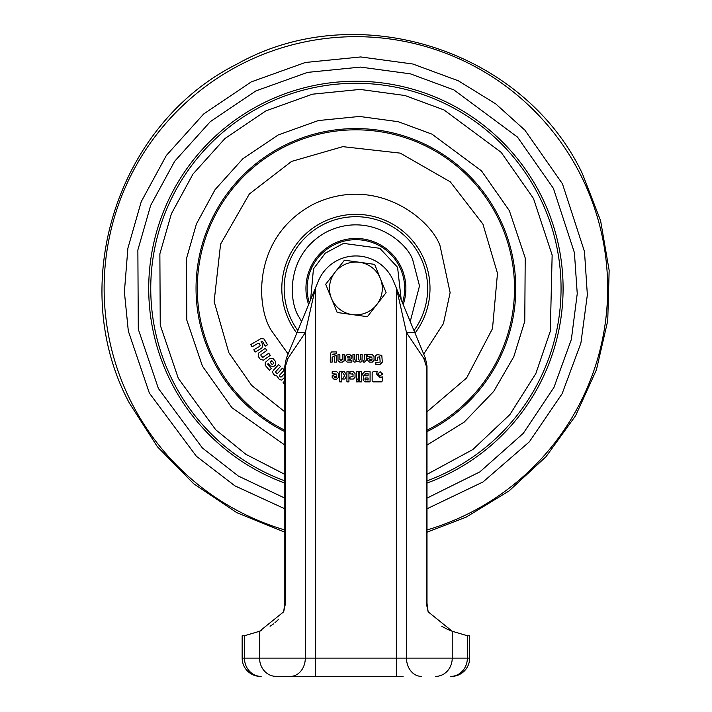 <?xml version="1.0" encoding="UTF-8"?>
<svg xmlns="http://www.w3.org/2000/svg" width="712" height="712" viewBox="0 0 712 712"><rect width="100%" height="100%" fill="white"/><g stroke="black" fill="none" stroke-linecap="round" stroke-linejoin="round"><path stroke-width="1.07" d="M382.059 292.062A26.406 26.406 0 0 0 380.368 278.499L374.637 264.375L344.43 260.192L325.704 284.248L337.177 312.497L367.374 316.689L386.109 292.623L380.368 278.499A26.406 26.406 0 0 0 335.067 272.215A26.406 26.406 0 0 0 352.28 314.597A26.406 26.406 0 0 0 382.059 292.062M369.51 676.4L330.51 676.4M321.984 676.4L315.283 676.4L321.984 676.4M308.581 676.4L276.256 676.4A18.281 16.679 -90 0 1 259.568 658.119L244.465 658.119A18.281 16.679 90 0 0 261.144 676.4L260.441 676.4A18.281 18.281 0 0 1 242.16 658.119L242.16 635.772L244.465 635.745L242.16 635.772L242.16 658.119A18.281 18.281 0 0 0 260.441 676.4M403.063 676.4L290.327 676.4A18.281 14.97 -90 0 0 305.297 658.119L259.568 658.119L259.568 631.259L244.465 635.745L244.465 658.119L242.16 658.119M260.156 631.046L261.651 630.467M270.07 626.249L273.613 623.837M274.912 622.813L278.864 619.084M450.66 676.4L451.372 676.4L450.66 676.4A18.281 16.679 -90 0 0 467.348 658.119L305.297 658.119L305.297 332.664L288.04 358.305L285.521 366.075L285.521 603.278L283.67 611.813L284.809 603.545M441.707 626.231L446.13 628.669M446.477 628.838L449.192 630.067M449.379 630.138L452.236 631.259L428.135 611.813L426.283 603.278L426.283 366.075L423.774 358.305L406.507 332.664L414.829 332.664L393.433 281.017A40.629 40.629 0 0 0 318.371 281.017L286.358 358.305L284.809 366.075L285.521 366.075M426.283 603.278L426.995 603.278L428.143 611.813L426.995 603.278L426.995 366.075L425.447 358.305L414.829 332.664M469.555 635.772L469.653 658.119A18.281 18.281 0 0 1 451.372 676.4A18.281 18.281 0 0 0 469.653 658.119L467.348 658.119L467.348 635.745L452.236 631.259L452.236 658.119A18.281 16.679 -90 0 1 435.557 676.4M285.521 603.278L284.809 603.278L283.67 611.813L259.568 631.259M296.975 332.664L305.297 332.664L315.283 288.485L315.283 676.4L276.256 676.4M330.279 353.561L331.641 351.942L336.438 351.906L336.438 353.793L332.13 354.247L336.18 355.528L336.438 362.132L334.551 362.132L334.551 357.166L334.044 356.57L332.13 357.041L332.13 362.132L330.252 362.132L330.377 353.116M351.826 360.334L351.826 362.132L347.207 362.097L345.667 360.708L345.667 356.089L347.34 354.683L349.939 354.683L351.826 356.036L351.853 357.878L350.037 359.649L347.527 360.05L351.826 360.334M364.535 359.836L364.535 354.683L366.422 354.683L366.422 360.219L364.508 362.132L363.227 362.132L363.227 360.236L364.055 360.236M377.405 354.683L381.801 355.341L382.308 362.15L379.87 364.597L375.847 364.597L375.847 362.47L380.181 362.052L379.719 356.819L377.351 357.255L377.351 360.388L375.215 360.388L375.411 355.858L376.915 354.718M339.766 381.872L339.766 371.717L341.796 371.717L341.796 381.872L339.766 381.872M344.848 379.024L342.57 379.024L344.617 375.553L342.116 371.717L344.457 371.717L346.726 375.553L344.848 379.024M356.312 379.024L356.312 371.717L358.341 371.717L358.341 379.024L356.312 379.024M359.605 381.872L359.605 371.717L361.634 371.717L361.634 381.872L359.605 381.872M380.128 377.609L382.282 376.817L382.282 381.009L381.418 381.872L373.017 381.872L372.154 381.009L372.154 372.607L373.017 371.744L377.218 371.744L376.417 373.907L380.128 377.609L382.282 376.817M377.956 373.898L380.137 371.717L382.308 373.898L380.137 376.078L377.956 373.898L378.054 373.222M370.089 381.872L364.864 381.872L362.987 379.994L363.885 376.915L362.782 375.037L362.782 373.595L364.66 371.717L370.089 371.717L370.089 381.872M356.312 381.872L356.312 379.843L358.341 379.843L358.341 381.872L356.312 381.872M349.984 377.048L353.027 376.541L353.027 374.263L349.984 373.755L349.984 371.717L353.321 371.717L355.048 373.444L355.048 377.307L353.321 379.033L349.984 379.033L349.984 377.048M346.913 381.872L346.913 371.717L348.942 371.717L348.942 381.872L346.913 381.872M336.749 371.717L338.512 373.471L338.512 377.405L336.749 379.158L333.928 379.158L332.175 377.405L332.175 375.625L336.607 374.076L332.175 373.782L332.175 371.717L336.749 371.717M372.287 354.683L374.04 356.436L374.04 360.37L372.287 362.132L369.466 362.132L367.703 360.37L367.703 358.599L372.136 357.041L367.703 356.748L367.703 354.683L372.287 354.683L374.04 356.436M360.334 359.676L360.308 354.683L362.194 354.683L361.954 361.349L360.459 362.132L357.531 361.465L354.612 362.132L353.125 361.349L352.894 354.683L354.781 354.683L354.763 359.676L355.288 360.236L356.596 359.756L356.596 354.683L358.483 354.683L358.483 359.756L359.8 360.236L360.334 359.676L359.8 360.236M341.653 360.236L342.258 359.827L342.258 354.683L344.145 354.683L344.118 360.699L342.374 362.132L339.749 362.132L338.004 360.699L337.969 354.683L339.855 354.683L339.873 359.827L342.258 359.827M315.283 676.4L396.531 676.4L396.531 288.485L406.507 332.664L406.507 658.119A18.281 14.97 -90 0 0 421.486 676.4M467.348 635.745L469.626 635.772M284.809 603.278L284.809 366.075M346.869 354.745L347.34 354.683M366.422 360.219L364.508 362.132M382.308 362.15L379.87 364.597M373.017 381.872L372.154 381.009M382.21 373.222L382.21 374.565M362.987 379.994L364.864 381.872M362.782 373.595L364.66 371.717M353.321 371.717L355.048 373.444M353.027 374.263L352.511 373.755M338.512 377.405L336.749 379.158M374.04 360.37L373.96 360.913M356.312 360.201L356.596 359.756M361.954 361.349L361.5 361.829M339.855 359.72L340.478 360.236M344.118 360.699L343.994 361.18M347.527 356.757L349.85 356.329L349.957 357.976L347.776 357.949L348.017 356.32M365.505 380.003L364.998 379.496L365.505 377.992L368.086 377.992L368.086 380.003L364.998 379.496M364.74 374.156L368.086 373.649L368.086 375.794L365.247 375.794L364.74 375.286L365.247 373.649M336.634 377.004L334.462 377.511L333.946 376.808L336.634 375.9L336.108 377.511M372.162 359.969L369.991 360.477L369.475 359.774L372.162 358.866L371.637 360.477M364.998 378.499L365.505 377.992M334.462 377.511L333.946 376.986M369.991 360.477L369.475 359.952M284.809 483.039A207.183 207.183 0 0 1 262.274 103.614A207.183 207.183 0 0 1 540.728 194.803A207.183 207.183 0 0 1 426.995 483.039M172.891 381.151A205.154 205.154 0 0 0 284.809 480.876A205.154 205.154 0 0 1 263.191 105.429A205.154 205.154 0 0 1 538.913 195.729A205.154 205.154 0 0 1 426.995 480.876A205.154 205.154 0 0 0 538.913 195.729M426.995 411.803L466.591 378.001L492.499 328.615L497.483 273.337L482.923 224.093L450.313 181.854L400.215 153.125L342.828 146.654L291.555 161.419L249.325 194.029L220.587 244.127L214.125 301.514L228.89 352.787L251.621 385.379L284.809 411.803M403.197 304.576A49.965 49.965 0 0 0 336.5 242.392A49.965 49.965 0 0 0 308.616 304.576M402.476 302.84A48.745 48.745 0 0 0 337.622 243.246A48.745 48.745 0 0 0 309.328 302.84M260.298 359.329L263.413 360.192L260.298 359.329L258.198 356.365L258.429 353.197L265.291 348.293L266.822 350.464L260.948 354.638L260.966 355.671L262.879 357.38L261.909 357.006M261.615 341.226L262.55 341.555L261.09 341.538L262.826 344.492L261.874 348.097L255.154 352.057L253.81 349.779L259.818 346.246L260.174 345.204L259.818 346.246M270.4 366.075L273.915 366.386L270.4 366.075L268.095 363.414L267.739 364.482L271.308 368.602L269.412 370.24L265.22 365.327L265.282 362.435L265.22 365.327M274.814 375.349L276.968 376.061L274.814 375.349L273.319 373.978L272.518 371.762L273.319 373.978M273.221 370.48L278.579 364.642L280.537 366.431L275.749 371.637L275.802 372.652L277.635 373.382L276.648 373.426M281.48 376.915L280.528 376.977L281.48 376.915L284.809 373.275M263.413 360.192L270.293 355.368L268.762 353.214L262.879 357.38M260.174 345.204L259.123 343.46L258.233 343.22L252.084 346.842L250.749 344.572L261.135 338.503L264.063 339.01L267.525 344.777L265.238 346.121L262.55 341.555M265.282 362.435L269.821 358.456L273.114 358.643L275.544 361.447L275.517 364.998L273.915 366.386M284.809 377.164L281.658 380.11L279.371 379.514L276.968 376.061M277.635 373.382L282.415 368.149L284.373 369.937L279.585 375.18L279.549 376.078L280.528 376.977M284.809 383.99L283.082 382.745L284.809 380.715M270.293 361.562L272.046 360.913L273.728 362.853L273.63 363.645L272.091 364.473L270.302 362.47L270.293 361.562L270.302 362.47M271.147 360.797L272.046 360.913M273.728 362.853L273.63 363.645M288.04 358.305L286.358 358.305M423.774 358.305L425.447 358.305M426.283 366.075L426.995 366.075M284.809 529.959A251.763 251.763 0 0 1 242.125 63.849A251.763 251.763 0 0 1 580.494 174.662A251.763 251.763 0 0 1 426.995 529.959M284.809 508.786L234.853 485.815L196.334 456.214L149.36 393.077L128.32 331.053L124.395 291.982L127.884 248.221L141.261 201.621L166.377 155.43L203.65 114L251.265 81.889L305.332 62.487L360.779 56.951L412.88 64.018L458.359 80.803L495.712 103.872L524.886 130.154L562.453 183.803L584.49 251.612L587.356 294.83L580.894 343.122L562.142 393.674L529.319 441.858L483.039 481.944L426.995 508.786M426.995 498.115L479.87 471.878L523.293 433.35L553.954 387.408L571.362 339.41L577.245 293.638L574.406 252.689L553.411 188.377L517.49 137.087L453.873 89.89L410.388 73.843L360.566 67.088L307.54 72.384L255.848 90.931L210.307 121.636L174.68 161.25L150.65 205.421L137.87 249.983L138.288 329.193L158.402 388.494L202.395 447.982L238.289 476.017L284.809 498.115M284.809 474.37L245.871 454.318L215.745 429.79L178.329 378.392L160.245 325.081L159.871 253.864L171.37 213.805L192.961 174.093L225.001 138.475L265.95 110.867L312.426 94.189L360.094 89.418L404.888 95.497L443.985 109.924L501.186 152.359L533.475 198.479L552.147 255.074L550.314 331.205L535.851 373.551L509.952 414.509L472.821 449.548L426.995 474.37M426.995 445.089L464.153 422.145L493.647 391.493L513.815 356.685L524.78 321.237L525.207 257.94L509.365 210.69L481.463 170.835L432.024 134.167L398.239 121.699L359.524 116.448L318.326 120.559L278.161 134.977L242.774 158.838L215.086 189.615L196.423 223.933L186.491 258.554L186.811 320.106L202.439 366.182L231.881 407.656L284.809 445.089M284.809 431.623A159.862 159.862 0 0 1 283.661 145.835A159.862 159.862 0 0 1 498.507 216.19A159.862 159.862 0 0 1 426.995 431.623M426.995 430.226A158.616 158.616 0 0 0 497.394 216.76A158.616 158.616 0 0 0 284.222 146.948A158.616 158.616 0 0 0 284.809 430.226M415.016 333.109A74.093 74.093 0 0 0 322.42 222.34A74.093 74.093 0 0 0 296.797 333.109M423.685 354.042L443.407 323.657L450.135 292.659L440.052 245.809C430.965 219.483 376.141 173.888 313.28 204.291C251.576 236.989 255.911 308.163 271.762 331.062L288.129 354.042M297.847 330.582A71.743 71.743 0 0 1 323.479 224.44A71.743 71.743 0 0 1 413.966 330.582M301.568 321.584L299.129 317.205C288.431 301.746 285.512 253.721 327.137 231.658C369.555 211.144 406.552 241.911 412.684 259.675L419.502 285.904L410.237 321.584M310.592 299.805L313.449 268.94L325.25 253.187L343.531 243.388L379.816 248.301L397.581 267.32L401.221 299.805M284.809 532.193L236.82 512.684L193.762 483.813L157.423 446.78L129.406 403.179C65.949 285.307 116.937 124.2 236.651 64.285C356.383 -3.524 523.489 49.342 582.398 173.692L600.599 220.667L609.152 270.391L607.736 320.783L596.407 369.866L575.59 415.737L546.086 456.632L509.08 490.933L466.093 517.179L426.995 532.193"/></g></svg>
